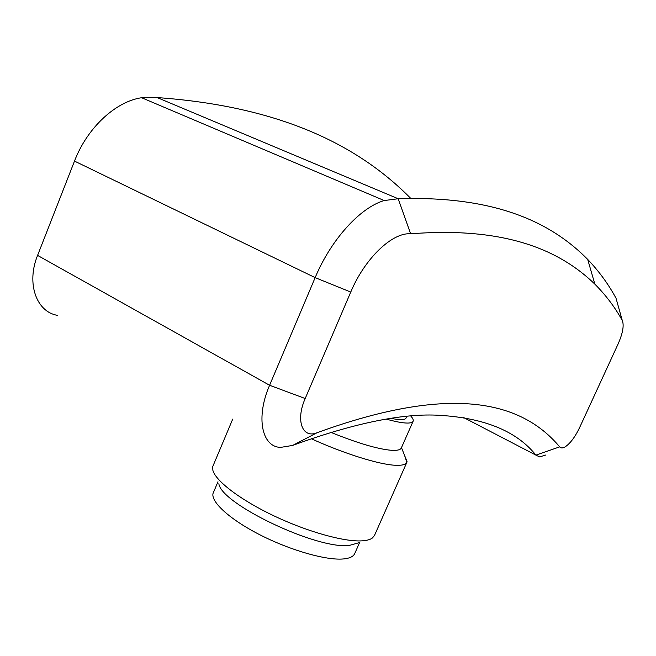 <?xml version="1.0" encoding="UTF-8"?>
<svg xmlns="http://www.w3.org/2000/svg" width="656" height="656" viewBox="0 0 656 656"><rect width="100%" height="100%" fill="white"/><g stroke="black" fill="none" stroke-linecap="round" stroke-linejoin="round"><path stroke-width="0.98" d="M317.127 432.706C302.449 438.946 295.348 420.627 305.196 398.528L350.755 292.068C364.884 258.218 392.501 232.134 410.656 233.807C505.71 226.377 559.896 250.264 594.869 284.163C605.906 295.241 615.049 307.361 622.29 320.522C624.225 325.343 622.831 333.158 618.108 343.957L579.625 427.548C575.091 437.011 570.253 443.456 565.119 446.884C562.7 448.286 560.88 448.278 559.675 446.859C524.39 404.809 458.183 381.357 317.127 432.706L292.609 445.432C352.338 423.71 400.275 413.616 436.404 415.15C483.193 417.421 516.362 430.746 535.911 455.116L539.576 456.912L545.866 455.002M292.609 445.432L280.53 447.408C261.793 446.81 255.569 417.47 269.6 385.269L315.159 277.627C331.059 239.424 360.357 207.435 384.203 200.547L398.184 198.743C496.034 195.545 551.655 222.819 587.686 259.399C599.076 271.363 608.522 284.31 616.017 298.226L622.29 320.522M57.531 315.364C36.539 312.026 26.084 283.564 37.581 255.397L74.497 161.097C87.273 127.674 115.677 101.5 141.606 97.719L157.145 97.572L398.184 198.743L410.656 233.807M157.145 97.572C285.893 106.764 361.399 148.486 410.804 198.432M406.769 416.437L406.08 417.987C405.424 419.553 402.415 420.029 397.052 419.405L391.091 418.405M410.795 416.06C412.837 418.274 413.616 419.996 413.124 421.226C412.386 422.915 409.123 423.44 403.325 422.8C398.897 422.275 393.223 421.062 386.318 419.159M413.124 421.226L401.349 447.925C400.488 449.893 397.118 450.68 391.23 450.287C377.397 449.024 357.29 443.054 330.895 432.361M404.58 455.444L406.868 462.308C405.826 464.571 402.062 465.563 395.576 465.276C379.471 464.678 344.343 453.788 311.256 438.716M406.868 462.308L374.461 535.526L372.37 538.018C370.238 539.593 366.852 540.536 362.219 540.839C344.58 542.069 307.803 531.926 274.249 516.01C240.662 500.11 215.808 481.16 212.905 470.426L212.61 466.908L213.651 464.432M358.479 542.865L349.345 545.423C317.25 549.777 220.9 503.865 218.866 483.726M359.636 542.463L354.74 553.549C353.42 556.559 349.64 558.363 343.391 558.953C326.54 560.568 291.125 550.614 260.875 535.296C230.568 519.995 211.011 502.324 212.995 493.542L213.922 491.336M463.538 417.495L535.911 455.116L559.675 446.859M74.497 161.097L315.159 277.627L350.755 292.068M37.581 255.397L269.6 385.269L305.196 398.528M141.606 97.719L384.203 200.547M401.472 447.63L407.073 461.701M232.724 419.102L212.61 466.908M217.972 481.734L212.995 493.542M594.869 284.163L587.686 259.399"/></g></svg>
